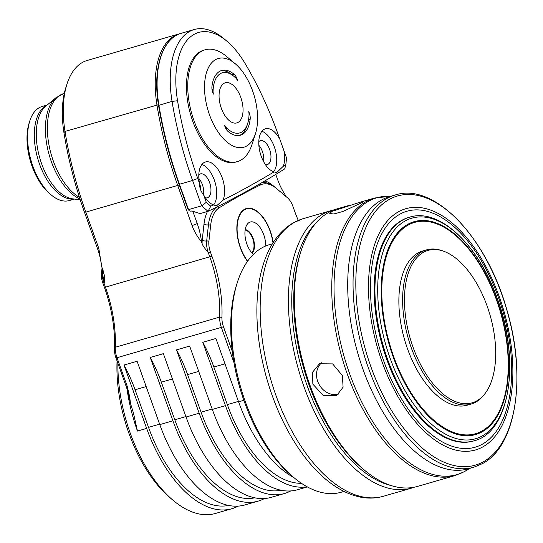 <?xml version="1.0" encoding="UTF-8"?>
<svg xmlns="http://www.w3.org/2000/svg" width="543" height="543" viewBox="0 0 543 543"><rect width="100%" height="100%" fill="white"/><g stroke="black" fill="none" stroke-linecap="round" stroke-linejoin="round"><path stroke-width="0.81" d="M117.906 363.328A114.376 59.961 73.9 0 0 173.224 500.422A114.376 59.961 73.9 0 0 215.422 513.468L231.834 508.723A114.376 59.961 73.9 0 0 238.194 506.11M228.555 505.411A110.365 57.857 -106.1 0 1 148.531 427.368L135.071 389.779A96.321 50.499 73.9 0 0 123.967 365.045L146.658 428.407A114.376 59.961 73.9 0 0 231.834 508.723M307.352 486.908L297.503 489.752A114.376 59.961 73.9 0 1 212.32 409.436L189.636 346.074L176.502 349.868L199.186 413.23A114.376 59.961 73.9 0 0 284.369 493.546L271.235 497.34A114.376 59.961 -106.1 0 1 186.052 417.024L163.368 353.663L150.235 357.457L172.925 420.818A114.376 59.961 73.9 0 0 258.101 501.135A114.376 59.961 73.9 0 0 264.461 498.522M258.101 501.135L244.968 504.929A114.376 59.961 -106.1 0 1 159.791 424.612L137.101 361.251L123.967 365.045M216.888 206.958A40.134 21.041 73.9 0 0 208.458 224.761L206.686 240.827A16.052 8.416 73.9 0 0 208.302 252.678C204.29 247.852 202.227 244.778 202.098 243.461L201.534 241.879C197.17 236.49 194.021 231.067 192.086 225.603L177.744 185.557A240.793 126.241 -106.1 0 1 156.941 104.874A80.262 42.082 -106.1 0 1 179.095 33.91L87.165 60.47A80.262 42.082 73.9 0 0 66.999 84.002A80.262 42.082 73.9 0 0 65.011 131.433A240.793 126.241 73.9 0 0 85.814 212.116L98.806 248.402L101.69 266.579L104.399 275.423L104.548 282.652L103.889 282.842L105.43 287.138A92.303 48.395 73.9 0 1 115.286 347.262A16.052 8.416 73.9 0 0 117.003 357.722L127.184 386.161L129.634 396.573L130.49 403.49L133.408 412.856L137.46 431.061L146.658 428.407M298.263 220.39A93.912 49.237 -106.1 0 1 294.394 210.535L292.853 206.238A14.451 7.575 73.9 0 0 287.451 197.761L276.665 188.645A38.526 20.2 73.9 0 0 276.591 188.584A38.526 20.2 73.9 0 0 260.654 184.858A1603.696 840.754 73.9 0 0 219.134 207.833A38.526 20.2 73.9 0 0 210.684 225.155L208.912 241.221A14.451 7.575 73.9 0 0 210.365 251.884L208.302 252.678L209.836 256.975A92.303 48.395 -106.1 0 1 219.691 317.098A16.052 8.416 73.9 0 0 221.408 327.558L233.972 362.649M293.865 477.589A114.376 59.961 73.9 0 1 238.587 401.847L215.904 338.486L202.77 342.28A96.321 50.499 -106.1 0 1 213.867 367.014L227.327 404.603A110.365 57.857 73.9 0 0 301.446 483.304M212.32 409.436L225.454 405.641L202.77 342.28M284.369 493.546A114.376 59.961 73.9 0 0 290.729 490.933M275.763 174.405L277.487 179.217A44.146 23.145 -106.1 0 0 285.53 195.405L285.903 196.451M179.095 33.91A80.262 42.082 -106.1 0 1 180.059 33.652M130.49 403.49L129.132 396.981A43.345 22.725 73.9 0 0 126.057 386.093L115.876 357.647A12.842 6.733 -106.1 0 1 114.505 349.285A95.514 50.078 73.9 0 0 104.304 287.064L102.763 282.767A12.842 6.733 -106.1 0 1 101.473 273.292L102.091 267.699M117.057 360.952A110.365 57.857 73.9 0 0 170.305 497.972L173.224 500.422M101.69 266.579A44.146 23.145 73.9 0 0 97.401 248.314L84.403 212.028A236.782 124.137 -106.1 0 1 63.952 132.689A76.251 39.978 -106.1 0 1 65.839 87.633L66.999 84.002M102.763 282.767L103.889 282.842A16.052 8.416 -106.1 0 1 102.281 270.991L101.473 273.292M102.512 268.88L102.281 270.991L102.939 270.801A16.052 8.416 73.9 0 0 104.548 282.652M74.405 199.084L69.321 200.55A48.965 25.67 -106.1 0 1 51.259 194.964A48.965 25.67 -106.1 0 1 32.858 166.165A48.965 25.67 -106.1 0 1 29.838 120.831A48.965 25.67 -106.1 0 1 42.144 106.476L47.221 105.003M51.259 194.964L49.508 193.498A46.555 24.408 -106.1 0 1 32.017 166.117A46.555 24.408 -106.1 0 1 29.146 123.01L29.838 120.831M210.365 251.884L211.899 256.181A93.912 49.237 -106.1 0 1 221.931 317.35A14.451 7.575 73.9 0 0 223.472 326.764L232.282 351.375M247.499 261.339A32.105 16.833 -106.1 0 1 244.533 209.299A32.105 16.833 -106.1 0 1 246.386 208.526A32.105 16.833 -106.1 0 1 273.19 242.599M245.741 208.743A32.105 16.833 -106.1 0 1 247.866 208.56L249.257 208.593A31.677 16.609 73.9 0 0 244.676 209.7A31.677 16.609 73.9 0 0 247.662 261.115M273 242.897A31.677 16.609 73.9 0 0 249.257 208.593M265.683 245.993A18.062 9.469 -106.1 0 0 260.199 227.714A18.062 9.469 -106.1 0 0 249.244 222.454A18.062 9.469 73.9 0 0 247.384 224.089A18.062 9.469 73.9 0 0 253.357 254.402M276.523 188.523L275.498 187.668A40.134 21.041 73.9 0 0 275.423 187.606A40.134 21.041 73.9 0 0 261.672 182.781M192.914 211.532L197.245 223.614A44.146 23.145 -106.1 0 1 201.534 241.879M226.899 41.187L223.981 38.736A80.669 42.293 73.9 0 0 194.224 29.532A80.669 42.293 73.9 0 0 172.05 101.398L158.563 105.383C152.339 69.735 162.147 38.139 181.09 33.327A80.669 42.293 73.9 0 0 158.916 105.193A240.793 126.241 73.9 0 0 179.448 184.253L179.068 184.315L188.285 210.06L188.536 209.625L189.188 210.732L190.878 211.213L191.808 210.949L200.123 213.609L208.003 211.336L210.772 206.218A2805.267 1470.688 73.9 0 0 213.467 204.908L216.107 205.702L217.322 205.179L222.99 200.157A2805.267 1470.688 73.9 0 0 274.045 171.9L276.197 172.47L277.317 171.982L283.263 166.28A2805.267 1470.688 73.9 0 0 285.856 164.678L286.528 157.918L277.989 134.067A236.782 124.137 73.9 0 0 245.036 63.388A76.651 40.189 73.9 0 0 226.899 41.187A76.651 40.189 73.9 0 0 177.547 100.733A236.782 124.137 73.9 0 0 197.74 178.471L199.58 183.602C199.532 187.851 200.862 191.57 203.571 194.754L206.286 202.322L210.772 206.218M263.538 161.509A12.441 6.523 73.9 0 0 258.862 145.314M203.544 194.72A12.441 6.523 73.9 0 0 198.867 178.511M200.496 189.432L200.272 185.733L199.607 184.864M200.272 185.733L199.695 185.903M260.321 153.459L259.975 152.155M285.856 164.678L284.715 168.887A2809.285 1472.792 -106.1 0 1 208.003 211.336L201.67 205.831L206.286 202.322M197.74 178.471L192.582 180.459L179.448 184.253L188.536 209.625L201.67 205.831L192.582 180.459A240.793 126.241 73.9 0 1 172.05 101.398L177.547 100.733M283.263 166.28A22.473 11.783 73.9 0 0 283.819 150.357M261.909 131.277A22.473 11.783 -106.1 0 1 275.138 149.386A22.473 11.783 -106.1 0 1 273.604 171.758M279.821 139.205A22.473 11.783 73.9 0 0 265.459 128.793A22.473 11.783 73.9 0 0 264.156 129.329A22.473 11.783 73.9 0 0 259.805 151.463A22.473 11.783 73.9 0 0 274.045 171.9M222.99 200.157A22.473 11.783 73.9 0 0 220.865 174.479A22.473 11.783 73.9 0 0 205.464 161.984A22.473 11.783 73.9 0 0 204.161 162.527A22.473 11.783 73.9 0 0 199.58 183.602M237.359 161.61L236.049 161.99A58.189 30.51 -106.1 0 1 191.598 117.858A58.189 30.51 -106.1 0 1 200.381 51.578A58.189 30.51 -106.1 0 1 203.74 50.18L205.057 49.8A58.189 30.51 73.9 0 0 201.691 51.198A58.189 30.51 73.9 0 0 192.908 117.478A58.189 30.51 73.9 0 0 237.359 161.61A58.189 30.51 73.9 0 0 240.725 160.212A58.189 30.51 73.9 0 0 251.979 144.547L255.461 133.666A46.155 24.197 73.9 0 0 235.275 63.782A46.155 24.197 73.9 0 0 215.578 59.628A46.155 24.197 73.9 0 0 209.496 114.79A46.155 24.197 73.9 0 0 246.536 146.087A46.155 24.197 73.9 0 0 255.461 133.666M203.571 194.754A22.473 11.783 73.9 0 0 213.467 204.908M201.915 164.475A22.473 11.783 -106.1 0 1 215.164 182.658A22.473 11.783 -106.1 0 1 213.548 205.03M205.444 197.849A12.441 6.523 73.9 0 0 207.277 197.808A12.441 6.523 73.9 0 0 207.996 197.509A12.441 6.523 73.9 0 0 209.869 183.337A12.441 6.523 73.9 0 0 200.367 173.903A12.441 6.523 73.9 0 0 199.648 174.201A12.441 6.523 73.9 0 0 198.799 174.839M232.112 74.853L234.094 74.276A33.714 17.675 73.9 0 0 221.7 70.468A33.714 17.675 73.9 0 0 211.946 86.534A8.03 4.208 -106.1 0 0 212.747 92.493L213.338 94.143L213.06 91.699A31.304 16.412 73.9 0 1 233.918 76.353L230.687 73.733A33.714 17.675 73.9 0 0 220.729 70.807M234.094 74.276A8.03 4.208 -106.1 0 1 237.121 79.007L237.712 80.656L236.436 78.769A31.304 16.412 73.9 0 0 233.918 76.353M224.055 83.31A20.872 10.941 -106.1 0 1 225.264 82.807A20.872 10.941 -106.1 0 1 241.207 98.636A20.872 10.941 -106.1 0 1 238.058 122.406A20.872 10.941 -106.1 0 1 236.85 122.908A20.872 10.941 -106.1 0 1 220.913 107.08A20.872 10.941 -106.1 0 1 224.055 83.31M248.979 113.338L249.366 113.222L248.775 111.573L249.054 114.016A31.304 16.412 73.9 0 1 247.608 123.75L246.916 125.928A33.714 17.675 73.9 0 1 239.415 135.472M249.366 113.222A8.03 4.208 -106.1 0 1 250.167 119.182A33.714 17.675 73.9 0 1 240.413 135.248A33.714 17.675 73.9 0 1 228.026 131.44A8.03 4.208 -106.1 0 1 224.999 126.709L224.408 125.06L225.678 126.947A31.304 16.412 73.9 0 0 247.608 123.75M235.275 63.782L226.526 56.438A58.189 30.51 73.9 0 0 205.057 49.8M211.906 88.509L213.06 91.699M225.678 126.947L226.777 130.103M265.439 164.651A12.441 6.523 73.9 0 0 267.271 164.61A12.441 6.523 73.9 0 0 267.991 164.312A12.441 6.523 73.9 0 0 269.864 150.139A12.441 6.523 73.9 0 0 260.362 140.705A12.441 6.523 73.9 0 0 259.642 141.004A12.441 6.523 73.9 0 0 258.794 141.642M225.454 405.641A114.376 59.961 73.9 0 0 307.094 486.759M176.502 349.868A96.321 50.499 -106.1 0 1 187.606 374.602L201.059 412.191A110.365 57.857 73.9 0 0 281.084 490.227M343.889 491.354A128.901 67.576 -106.1 0 1 293.77 477.507L291.672 475.743A126.017 66.063 -106.1 0 1 236.544 284.939L237.379 282.333A128.901 67.576 -106.1 0 1 262.31 247.635A128.901 67.576 -106.1 0 1 272.396 243.888M293.77 477.507A128.901 67.576 -106.1 0 1 237.379 282.333M414.499 487.152A144.479 75.742 -106.1 0 1 411.574 488.123A144.479 75.742 -106.1 0 1 301.222 378.559A144.479 75.742 -106.1 0 1 323.024 213.996A144.479 75.742 -106.1 0 1 331.373 210.521A144.479 75.742 -106.1 0 1 334.359 209.781M391.021 485.517A142.069 74.479 -106.1 0 1 301.888 369.43A142.069 74.479 -106.1 0 1 315.381 223.689M350.371 205.037L337.284 208.817A144.479 75.742 73.9 0 0 328.929 212.293A144.479 75.742 73.9 0 0 300.985 251.178L300.286 253.357A142.069 74.479 73.9 0 0 362.439 468.466L364.183 469.939A144.479 75.742 73.9 0 0 417.486 486.419L454.912 475.6L464.462 471.629L469.403 468.494A144.078 75.531 -106.1 0 1 465.181 471.161A144.078 75.531 73.9 0 1 349.556 373.455A144.078 75.531 73.9 0 1 368.548 201.263A144.078 75.531 -106.1 0 1 390.756 196.288L374.711 197.998L359.656 202.349L363.769 201.372L361.434 202.899L342.938 211.471L333.809 213.983L329.764 213.548L331.888 211.437L359.656 202.349M300.985 251.178A144.479 75.742 73.9 0 0 364.183 469.939M342.395 375.573L343.088 387.193L336.87 395.358L323.207 395.433L312.843 384.111L312.578 372.254L319.386 363.756L332.662 363.898L342.395 375.573M474.161 440.801L473.381 441.025A116.385 61.013 -106.1 0 1 386.711 359.296A116.385 61.013 -106.1 0 1 408.777 217.404L409.551 217.18A116.385 61.013 -106.1 0 0 387.485 359.072A116.385 61.013 73.9 0 0 474.161 440.801C510.053 432.153 520.628 360.912 497.368 298.718C478.783 245.171 439.477 207.555 409.551 217.18M471.039 404.107A80.262 42.082 73.9 0 1 409.734 343.237A80.262 42.082 73.9 0 1 421.843 251.816A80.262 42.082 -106.1 0 1 426.486 249.882L422.739 250.961A80.262 42.082 73.9 0 0 418.103 252.895A80.262 42.082 73.9 0 0 405.988 344.316A80.262 42.082 73.9 0 0 467.299 405.187L471.039 404.107A80.262 42.082 73.9 0 0 475.682 402.173A80.262 42.082 -106.1 0 0 483.956 394.917L484.865 393.756A79.339 41.594 -106.1 0 1 476.686 400.924A79.339 41.594 73.9 0 1 413.013 347.12A79.339 41.594 73.9 0 1 423.465 252.305A79.339 41.594 -106.1 0 1 443.699 251.266A79.339 41.594 -106.1 0 1 490.037 315.069A79.339 41.594 -106.1 0 1 484.865 393.756M426.486 249.882A80.262 42.082 -106.1 0 1 442.307 250.764L443.699 251.266M321.694 362.751A18.062 15.272 -119 0 0 317.723 381.41A18.062 15.272 61 0 0 338.913 393.946M245.205 229.601A12.441 6.523 -106.1 0 1 253.608 239.863A12.441 6.523 -106.1 0 1 251.972 253.024M245.192 229.696A12.441 6.523 -106.1 0 1 253.357 239.931A12.441 6.523 -106.1 0 1 251.904 252.95M245.131 230.069A12.041 6.312 -106.1 0 1 253.153 239.992A12.041 6.312 -106.1 0 1 251.66 252.658M254.823 497.816A110.365 57.857 -106.1 0 1 174.798 419.78L161.339 382.191A96.321 50.499 73.9 0 0 150.235 357.457M127.001 388.876A114.376 59.961 73.9 0 0 137.46 431.061M199.186 413.23L186.052 417.024M172.925 420.818L159.791 424.612M115.876 357.647L117.003 357.722L223.472 326.764M238.587 401.847L243.848 400.327M63.952 132.689L65.011 131.433L158.454 104.697M179.299 184.959L85.814 212.116L84.403 212.028M104.304 287.064L105.43 287.138L211.899 256.181M114.505 349.285L115.286 347.262L219.691 317.098L221.931 317.35M127.184 386.161L126.057 386.093M129.634 396.573L129.132 396.981M98.806 248.402L97.401 248.314M103 270.238L102.939 270.801A3.21 1.69 -173.7 0 0 103.177 270.726M64.291 93.389L63.83 93.525A55.386 29.037 73.9 0 0 60.626 94.855A55.386 29.037 73.9 0 0 48.918 144.669A55.386 29.037 73.9 0 0 79.434 197.353M79.95 198.955A54.897 28.779 73.9 0 1 51.313 161.57A54.897 28.779 -106.1 0 1 55.909 97.767L63.83 93.525M55.909 97.767L45.741 106.238A49.447 25.921 73.9 0 0 41.601 163.701A49.447 25.921 73.9 0 0 72.497 198.826L80.242 199.858M46.915 105.261A48.965 25.67 73.9 0 0 39.578 164.224A48.965 25.67 73.9 0 0 74.011 199.03M260.654 184.858L259.411 184.084M219.134 207.833L217.309 206.747M210.684 225.155L208.458 224.761A3.21 1.69 6.3 0 1 204.012 223.981A43.345 22.725 -106.1 0 1 207.46 211.492M208.912 241.221L206.686 240.827A3.21 1.69 6.3 0 1 202.24 240.047L204.012 223.981M202.098 243.461A19.263 10.1 -106.1 0 1 202.24 240.047M264.862 180.914A43.345 22.725 -106.1 0 1 273.17 185.713L274.914 187.186M192.086 225.603L197.245 223.614M236.68 79.135L237.121 79.007M248.579 119.643L250.167 119.182M187.606 374.602L198.704 371.392M201.059 412.191L212.157 408.981M213.867 367.014L224.965 363.803M227.327 404.603L238.425 401.392M263.966 262.344A142.185 74.54 73.9 0 0 326.913 480.236C337.671 489.033 348.681 494.625 359.948 497.015C368.011 498.664 375.81 498.426 383.331 496.282A144.479 75.742 -106.1 0 1 272.98 386.718A144.479 75.742 -106.1 0 1 294.781 222.155A144.479 75.742 -106.1 0 1 303.13 218.68L293.587 222.65C280.052 230.497 270.176 243.726 263.966 262.344M454.912 475.6A144.479 75.742 73.9 0 1 344.561 366.036A144.479 75.742 73.9 0 1 366.362 201.48A144.479 75.742 -106.1 0 1 374.711 197.998M381.654 199.96A141.669 74.269 -106.1 0 1 389.847 196.552L395.182 195.012A141.669 74.269 -106.1 0 0 386.996 198.419A141.669 74.269 73.9 0 0 365.615 359.778A141.669 74.269 73.9 0 0 473.829 467.218L468.487 468.758A141.669 74.269 73.9 0 1 360.274 361.326A141.669 74.269 73.9 0 1 381.654 199.96M389.379 199.369A140.08 73.441 -106.1 0 1 501.8 294.367A140.08 73.441 -106.1 0 1 483.338 461.788A140.08 73.441 73.9 0 1 370.917 366.79A140.08 73.441 73.9 0 1 389.379 199.369M398.576 211.729A125.548 65.818 73.9 0 0 382.028 361.781A125.548 65.818 73.9 0 0 482.788 446.923A125.548 65.818 -106.1 0 0 499.336 296.872A125.548 65.818 -106.1 0 0 398.576 211.729M399.892 214.186A122.806 64.379 -106.1 0 1 498.447 297.469A122.806 64.379 -106.1 0 1 482.265 444.242A122.806 64.379 73.9 0 1 383.711 360.959A122.806 64.379 73.9 0 1 399.892 214.186M390.078 358.129A114.797 60.185 -106.1 0 1 405.207 220.926A114.797 60.185 -106.1 0 1 497.334 298.779A114.797 60.185 73.9 0 1 482.204 435.981A114.797 60.185 73.9 0 1 390.078 358.129M393.146 356.744A110.786 58.081 73.9 0 0 482.055 431.875A110.786 58.081 73.9 0 0 496.655 299.471A110.786 58.081 -106.1 0 0 407.745 224.34A110.786 58.081 -106.1 0 0 393.146 356.744M393.648 356.5A109.964 57.646 -106.1 0 1 408.139 225.08A109.964 57.646 -106.1 0 1 496.39 299.648A109.964 57.646 73.9 0 1 481.899 431.074A109.964 57.646 73.9 0 1 393.648 356.5M172.436 378.98L161.339 382.191M185.896 416.569L174.798 419.78M159.628 424.164L148.531 427.368M146.169 386.568L135.071 389.779M276.591 188.584L275.423 187.606M179.068 184.315C169.83 158.447 162.995 132.139 158.563 105.383M181.09 33.327L194.224 29.532M327.918 481.044L326.913 480.236M331.373 210.521L303.13 218.68M411.574 488.123L383.331 496.282M473.829 467.218L482.374 463.661C516.339 446.265 526.812 376.557 506.972 310.216C486.942 237.603 434.366 182.027 395.182 195.012"/></g></svg>
